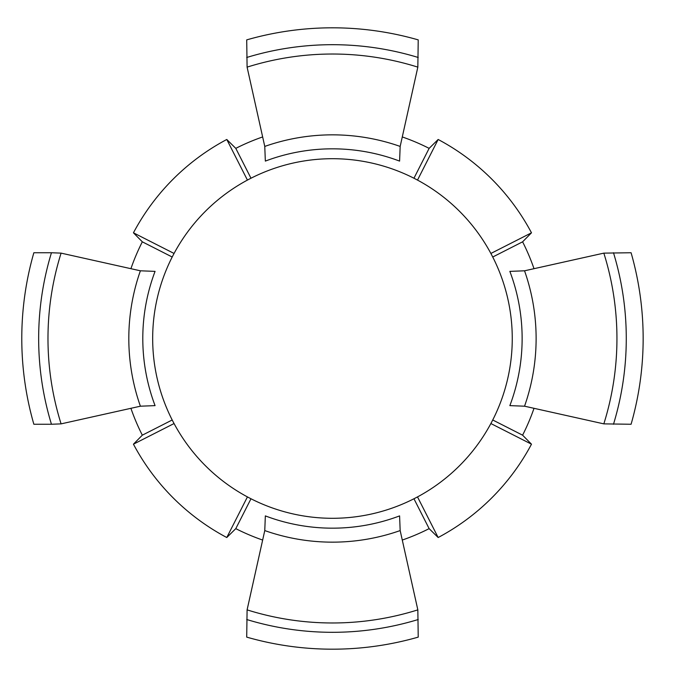<?xml version="1.0" encoding="UTF-8"?>
<svg xmlns="http://www.w3.org/2000/svg" width="677" height="677" viewBox="0 0 677 677"><rect width="100%" height="100%" fill="white"/><g stroke="black" fill="none" stroke-linecap="round" stroke-linejoin="round"><path stroke-width="1.02" d="M205.893 466.191A179.794 179.794 0 0 0 460.157 465.074A179.794 179.794 0 0 0 459.04 210.809A179.794 179.794 0 0 0 204.776 211.926A179.794 179.794 0 0 0 205.893 466.191M509.857 271.375L524.54 270.8L603.833 253.13L631.082 252.741A310.684 310.684 0 0 1 631.082 424.259L603.833 423.87L524.54 406.2L509.857 405.625A189.67 189.67 0 0 0 509.857 271.375M247.097 609.867L264.766 530.573L265.342 515.899A189.67 189.67 0 0 0 399.591 515.899L400.166 530.573L417.836 609.867L418.225 637.116A310.684 310.684 0 0 1 246.707 637.116L247.097 609.867A284.484 284.484 0 0 0 417.836 609.867M417.836 67.133L400.166 146.427L399.591 161.101A189.67 189.67 0 0 0 265.342 161.101L264.766 146.427L247.097 67.133L246.707 39.884A310.684 310.684 0 0 1 418.225 39.884L417.836 67.133A284.484 284.484 0 0 0 247.097 67.133M61.091 253.13L140.393 270.8L155.067 271.375A189.67 189.67 0 0 0 155.067 405.625L140.393 406.2L61.091 423.87L51.452 424.259A293.81 293.81 0 0 1 51.452 252.741L61.091 253.13A284.484 284.484 0 0 0 61.091 423.87M172.195 419.985L142.322 435.176A213.306 213.306 0 0 1 130.906 408.307M250.981 498.771L235.791 528.635L226.778 537.521A225.339 225.339 0 0 1 133.445 444.188L174.057 423.54M262.659 540.06A213.306 213.306 0 0 1 235.791 528.635M413.952 498.771L429.133 528.635A213.306 213.306 0 0 1 402.273 540.06M492.738 419.985L522.602 435.176L531.487 444.188A225.339 225.339 0 0 1 438.154 537.521L417.506 496.91M534.018 408.307A213.306 213.306 0 0 1 522.602 435.176M492.738 257.015L522.602 241.824A213.306 213.306 0 0 1 534.018 268.693M413.952 178.229L429.133 148.365L438.154 139.479A225.339 225.339 0 0 1 531.487 232.812L490.876 253.46M402.273 136.94A213.306 213.306 0 0 1 429.133 148.365M250.981 178.229L235.791 148.365A213.306 213.306 0 0 1 262.659 136.94M172.195 257.015L142.322 241.824L133.445 232.812A225.339 225.339 0 0 1 226.778 139.479L247.427 180.09M130.906 268.693A213.306 213.306 0 0 1 142.322 241.824M51.452 424.259L33.85 424.259A310.684 310.684 0 0 1 33.85 252.741L51.452 252.741M142.322 435.176L133.445 444.188M226.778 537.521L247.427 496.91M235.791 148.365L226.778 139.479M522.602 241.824L531.487 232.812M429.133 528.635L438.154 537.521M133.445 232.812L174.057 253.46M438.154 139.479L417.506 180.09M531.487 444.188L490.876 423.54M524.54 270.8A203.659 203.659 0 0 1 524.54 406.2M613.48 252.741A293.81 293.81 0 0 1 613.48 424.259M603.833 423.87A284.484 284.484 0 0 0 603.833 253.13M400.166 530.573A203.659 203.659 0 0 1 264.766 530.573M264.766 146.427A203.659 203.659 0 0 1 400.166 146.427M140.393 406.2A203.659 203.659 0 0 1 140.393 270.8M246.707 57.486A293.81 293.81 0 0 1 418.225 57.486M418.225 619.514A293.81 293.81 0 0 1 246.707 619.514"/></g></svg>
